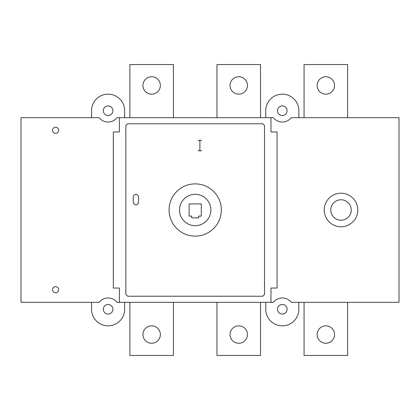 <?xml version="1.0" encoding="UTF-8"?>
<svg xmlns="http://www.w3.org/2000/svg" width="420" height="420" viewBox="0 0 420 420"><rect width="100%" height="100%" fill="white"/><g stroke="black" fill="none" stroke-linecap="round" stroke-linejoin="round"><path stroke-width="0.63" d="M270.968 117.679L270.968 131.959L277.064 131.959L277.064 288.041L270.968 288.041L270.968 302.321L119.422 302.321L119.422 288.041L113.321 288.041L113.321 131.959L119.422 131.959L119.422 117.679L273.368 117.679A11.324 11.324 0 0 0 291.218 117.679L399 117.679L399 302.321L291.218 302.321A11.324 11.324 0 0 0 273.368 302.321L270.968 302.321M221.324 210A26.129 26.129 0 0 1 182.128 232.628A26.129 26.129 0 0 1 182.128 187.373A26.129 26.129 0 0 1 221.324 210M210.872 210A15.677 15.677 0 0 1 187.357 223.577A15.677 15.677 0 0 1 187.357 196.423A15.677 15.677 0 0 1 210.872 210M189.095 216.095L189.095 203.905L201.29 203.905L201.29 216.095L198.676 216.095L198.676 217.838L191.709 217.838L191.709 216.095L189.095 216.095M119.422 302.321L117.023 302.321A11.324 11.324 0 0 0 99.173 302.321L21 302.321L21 117.679L99.173 117.679A11.324 11.324 0 0 0 117.023 117.679L119.422 117.679M298.841 302.321L298.841 309.288A16.548 16.548 0 0 1 282.293 325.841A16.548 16.548 0 0 1 265.745 309.288L265.745 302.321M287.081 309.288A4.788 4.788 0 0 1 279.893 313.441A4.788 4.788 0 0 1 279.893 305.141A4.788 4.788 0 0 1 287.081 309.288M260.516 302.321L260.516 355.451L216.967 355.451L216.967 302.321M247.453 334.551A8.71 8.71 0 0 1 234.386 342.09A8.71 8.71 0 0 1 234.386 327.007A8.71 8.71 0 0 1 247.453 334.551M124.645 302.321L124.645 309.288A16.548 16.548 0 0 1 108.098 325.841A16.548 16.548 0 0 1 91.549 309.288L91.549 302.321M112.886 309.288A4.788 4.788 0 0 1 105.704 313.441A4.788 4.788 0 0 1 105.704 305.141A4.788 4.788 0 0 1 112.886 309.288M91.549 117.679L91.549 110.712A16.548 16.548 0 0 1 108.098 94.159A16.548 16.548 0 0 1 124.645 110.712L124.645 117.679M112.886 110.712A4.788 4.788 0 0 1 105.704 114.86A4.788 4.788 0 0 1 105.704 106.559A4.788 4.788 0 0 1 112.886 110.712M260.516 117.679L260.516 64.549L216.967 64.549L216.967 117.679M247.453 85.449A8.71 8.71 0 0 1 234.386 92.993A8.71 8.71 0 0 1 234.386 77.91A8.71 8.71 0 0 1 247.453 85.449M334.551 85.449A8.71 8.71 0 0 1 321.484 92.993A8.71 8.71 0 0 1 321.484 77.91A8.71 8.71 0 0 1 334.551 85.449M347.613 117.679L347.613 64.549L304.064 64.549L304.064 117.679M160.356 85.449A8.71 8.71 0 0 1 147.289 92.993A8.71 8.71 0 0 1 147.289 77.91A8.71 8.71 0 0 1 160.356 85.449M173.418 117.679L173.418 64.549L129.869 64.549L129.869 117.679M287.081 110.712A4.788 4.788 0 0 1 279.893 114.86A4.788 4.788 0 0 1 279.893 106.559A4.788 4.788 0 0 1 287.081 110.712M265.745 117.679L265.745 110.712A16.548 16.548 0 0 1 282.293 94.159A16.548 16.548 0 0 1 298.841 110.712L298.841 117.679M334.551 334.551A8.71 8.71 0 0 1 321.484 342.09A8.71 8.71 0 0 1 321.484 327.007A8.71 8.71 0 0 1 334.551 334.551M347.613 302.321L347.613 355.451L304.064 355.451L304.064 302.321M160.356 334.551A8.71 8.71 0 0 1 147.289 342.09A8.71 8.71 0 0 1 147.289 327.007A8.71 8.71 0 0 1 160.356 334.551M173.418 302.321L173.418 355.451L129.869 355.451L129.869 302.321M125.864 294.483L127.607 296.226L262.778 296.226L264.521 294.483L264.521 125.517L262.778 123.774L127.607 123.774L125.864 125.517L125.864 294.483M198.156 150.775L201.637 150.775M199.899 150.775L199.899 140.322M198.156 140.322L201.637 140.322M135.035 204.776L136.773 204.776L138.516 203.039L138.516 196.066L136.773 194.329L135.035 194.329L133.292 196.066L133.292 203.039L135.035 204.776M58.637 289.695A3.05 3.05 0 0 0 54.065 287.054A3.05 3.05 0 0 0 54.065 292.336A3.05 3.05 0 0 0 58.637 289.695M58.637 130.305A3.05 3.05 0 0 0 54.065 127.664A3.05 3.05 0 0 0 54.065 132.946A3.05 3.05 0 0 0 58.637 130.305M357.803 210A16.8 16.8 0 0 0 332.608 195.452A16.8 16.8 0 0 0 332.608 224.548A16.8 16.8 0 0 0 357.803 210M351.241 210A10.238 10.238 0 0 0 335.89 201.138A10.238 10.238 0 0 0 335.89 218.862A10.238 10.238 0 0 0 351.241 210"/></g></svg>
